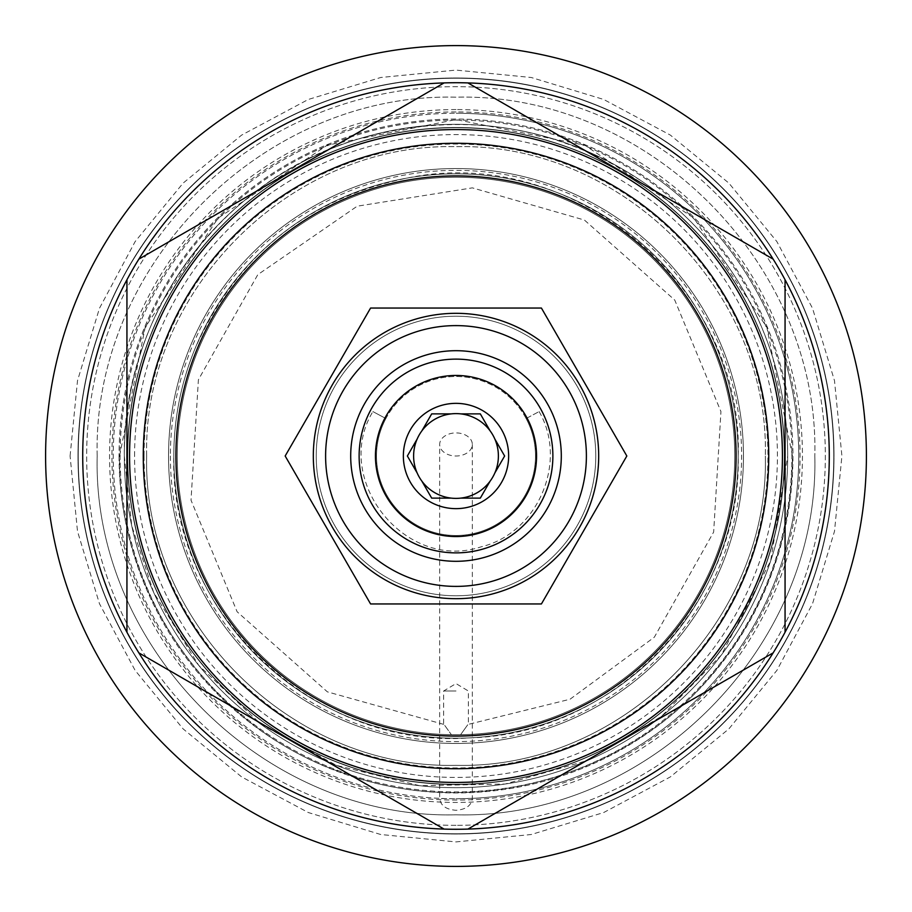 <?xml version="1.0" encoding="UTF-8"?>
<svg xmlns="http://www.w3.org/2000/svg" width="912" height="912" viewBox="0 0 912 912"><rect width="100%" height="100%" fill="white"/><g stroke="black" fill="none" stroke-linecap="round" stroke-linejoin="round"><path stroke-width="0.68" stroke-dasharray="4.56 3.42" d="M77.976 456A378.024 378.024 0 0 1 456 77.976A378.024 378.024 0 0 1 834.024 456A378.024 378.024 0 0 1 456 834.024A378.024 378.024 0 0 1 77.976 456A378.024 378.024 0 0 1 456 77.976A378.024 378.024 0 0 1 834.024 456A378.024 378.024 0 0 1 456 834.024A378.024 378.024 0 0 1 77.976 456M456 124.306A331.694 331.694 0 0 0 124.306 456A331.694 331.694 0 0 0 456 787.694A331.694 331.694 0 0 0 787.694 456A331.694 331.694 0 0 0 456 124.306A331.694 331.694 0 0 0 124.306 456A331.694 331.694 0 0 0 456 787.694A331.694 331.694 0 0 0 787.694 456A331.694 331.694 0 0 0 456 124.306A331.694 331.694 0 0 0 124.306 456A331.694 331.694 0 0 0 456 787.694A331.694 331.694 0 0 0 787.694 456A331.694 331.694 0 0 0 456 124.306A331.694 331.694 0 0 0 124.306 456A331.694 331.694 0 0 0 456 787.694A331.694 331.694 0 0 0 787.694 456A331.694 331.694 0 0 0 456 124.306A331.694 331.694 0 0 0 124.306 456A331.694 331.694 0 0 0 456 787.694A331.694 331.694 0 0 0 787.694 456A331.694 331.694 0 0 0 456 124.306A331.694 331.694 0 0 0 124.306 456A331.694 331.694 0 0 0 456 787.694A331.694 331.694 0 0 0 787.694 456A331.694 331.694 0 0 0 456 124.306M456 833.762A377.762 377.762 0 0 0 833.762 456A377.762 377.762 0 0 0 456 78.238A377.762 377.762 0 0 0 78.238 456A377.762 377.762 0 0 0 456 833.762A377.762 377.762 0 0 0 833.762 456A377.762 377.762 0 0 0 456 78.238A377.762 377.762 0 0 0 78.238 456A377.762 377.762 0 0 0 456 833.762M456 866.4A410.4 410.4 0 0 0 866.4 456A410.4 410.4 0 0 0 456 45.6A410.4 410.4 0 0 0 45.6 456A410.4 410.4 0 0 0 456 866.4M444.087 82.912A373.282 373.282 0 0 1 467.913 82.912L773.148 259.133A373.282 373.282 0 0 1 785.061 279.767L785.061 632.233A373.282 373.282 0 0 1 773.148 652.867L467.913 829.088A373.282 373.282 0 0 1 444.087 829.088L138.852 652.867A373.282 373.282 0 0 1 126.939 632.233L126.939 279.767A373.282 373.282 0 0 1 138.852 259.133L444.087 82.912M456 768.736A312.736 312.736 0 0 0 768.736 456A312.736 312.736 0 0 0 456 143.264A312.736 312.736 0 0 0 143.264 456A312.736 312.736 0 0 0 456 768.736M313.318 456A142.682 142.682 0 0 0 456 598.682A142.682 142.682 0 0 0 598.682 456A142.682 142.682 0 0 0 456 313.318A142.682 142.682 0 0 0 313.318 456A142.682 142.682 0 0 0 456 598.682A142.682 142.682 0 0 0 598.682 456A142.682 142.682 0 0 0 456 313.318A142.682 142.682 0 0 0 313.318 456A142.682 142.682 0 0 1 456 313.318A142.682 142.682 0 0 1 598.682 456A142.682 142.682 0 0 1 456 598.682A142.682 142.682 0 0 1 313.318 456M541.42 308.051L370.58 308.051L285.171 456L370.58 603.949L541.42 603.949L626.829 456L541.42 308.051M316.213 456A139.787 139.787 0 0 0 456 595.787A139.787 139.787 0 0 0 595.787 456A139.787 139.787 0 0 0 456 316.213A139.787 139.787 0 0 0 316.213 456A139.787 139.787 0 0 1 456 316.213A139.787 139.787 0 0 1 595.787 456A139.787 139.787 0 0 1 456 595.787A139.787 139.787 0 0 1 316.213 456M552.877 456A96.877 96.877 0 0 1 456 552.877A96.877 96.877 0 0 1 359.123 456A96.877 96.877 0 0 1 456 359.123A96.877 96.877 0 0 1 552.877 456A96.877 96.877 0 0 1 456 552.877A96.877 96.877 0 0 1 359.123 456A96.877 96.877 0 0 1 456 359.123A96.877 96.877 0 0 1 552.877 456A96.877 96.877 0 0 1 456 552.877A96.877 96.877 0 0 1 359.123 456A96.877 96.877 0 0 1 456 359.123A96.877 96.877 0 0 1 552.877 456M535.504 456A79.504 79.504 0 0 0 456 376.496A79.504 79.504 0 0 0 376.496 456A79.504 79.504 0 0 1 385.89 418.528L372.883 411.574L385.89 418.528A79.504 79.504 0 0 0 456 535.504A79.504 79.504 0 0 0 535.504 456A79.504 79.504 0 0 0 456 376.496A79.504 79.504 0 0 0 376.496 456A79.504 79.504 0 0 0 456 535.504A79.504 79.504 0 0 0 535.504 456A79.504 79.504 0 0 1 456 535.504A79.504 79.504 0 0 1 376.496 456A79.504 79.504 0 0 0 456 535.504A79.504 79.504 0 0 0 526.11 418.528A79.504 79.504 0 0 1 535.504 456M526.11 418.528L539.117 411.574L526.11 418.528M413.615 456A42.385 42.385 0 0 0 456 498.385A42.385 42.385 0 0 0 498.385 456A42.385 42.385 0 0 0 456 413.615A42.385 42.385 0 0 0 413.615 456M456 111.937A344.063 344.063 0 0 0 111.937 456A344.063 344.063 0 0 0 456 800.063A344.063 344.063 0 0 0 800.063 456A344.063 344.063 0 0 0 456 111.937M456 825.337A369.337 369.337 0 0 1 86.663 456A369.337 369.337 0 0 1 456 86.663A369.337 369.337 0 0 1 825.337 456A369.337 369.337 0 0 1 456 825.337A369.337 369.337 0 0 0 825.337 456A369.337 369.337 0 0 0 456 86.663A369.337 369.337 0 0 0 86.663 456A369.337 369.337 0 0 0 456 825.337M472.325 444.463L472.313 798.353C471.493 805.513 466.055 809.491 456 810.289C445.934 809.491 440.496 805.513 439.687 798.353A342.741 342.741 0 0 1 113.35 447.838A342.741 342.741 0 0 1 456 113.259A342.741 342.741 0 0 0 113.259 456A342.741 342.741 0 0 0 456 798.741L439.675 798.547L439.675 444.463A16.325 11.537 180 0 1 456 432.915A16.325 11.537 0 0 1 472.325 444.463A16.325 11.537 0 0 1 456 456A16.325 11.537 180 0 1 439.675 444.463M472.313 798.353L456 798.741A342.741 342.741 0 0 0 798.741 456A342.741 342.741 0 0 0 456 113.259A342.741 342.741 0 0 1 798.65 447.838A342.741 342.741 0 0 1 472.313 798.353M456 120.099A335.901 335.901 0 0 0 120.099 456A335.901 335.901 0 0 0 456 791.901A335.901 335.901 0 0 0 791.901 456A335.901 335.901 0 0 0 456 120.099M177.224 456A278.776 278.776 0 0 0 456 734.776A278.776 278.776 0 0 0 734.776 456A278.776 278.776 0 0 0 456 177.224A278.776 278.776 0 0 0 177.224 456A278.776 278.776 0 0 0 451.417 734.741L460.583 734.741A278.776 278.776 0 0 0 734.776 456A278.776 278.776 0 0 0 456 177.224A278.776 278.776 0 0 0 177.224 456A278.776 278.776 0 0 0 451.417 734.741C441.91 721.483 441.91 721.483 451.417 734.741C441.91 721.483 441.91 721.483 451.417 734.741L460.583 734.741A278.776 278.776 0 0 0 734.776 456A278.776 278.776 0 0 0 456 177.224A278.776 278.776 0 0 0 177.224 456A278.776 278.776 0 0 0 456 734.776A278.776 278.776 0 0 0 734.776 456A278.776 278.776 0 0 0 456 177.224A278.776 278.776 0 0 0 177.224 456A278.776 278.776 0 0 0 456 734.776A278.776 278.776 0 0 0 734.776 456M460.583 734.741C470.09 721.483 470.09 721.483 460.583 734.741C470.09 721.483 470.09 721.483 460.583 734.741M456 691.011L443.631 691.011L456 691.011M134.577 456A321.423 321.423 0 0 1 456 134.577A321.423 321.423 0 0 1 777.423 456A321.423 321.423 0 0 1 456 777.423A321.423 321.423 0 0 1 134.577 456M127.737 456A328.263 328.263 0 0 1 456 127.737A328.263 328.263 0 0 1 784.263 456A328.263 328.263 0 0 1 456 784.263A328.263 328.263 0 0 1 127.737 456A328.263 328.263 0 0 1 456 127.737A328.263 328.263 0 0 1 784.263 456A328.263 328.263 0 0 1 456 784.263A328.263 328.263 0 0 1 127.737 456A328.263 328.263 0 0 1 456 127.737A328.263 328.263 0 0 1 784.263 456A328.263 328.263 0 0 1 456 784.263A328.263 328.263 0 0 1 127.737 456A328.263 328.263 0 0 1 456 127.737A328.263 328.263 0 0 1 784.263 456A328.263 328.263 0 0 1 456 784.263A328.263 328.263 0 0 1 127.737 456M127.475 456A328.525 328.525 0 0 0 456 784.525A328.525 328.525 0 0 0 784.525 456A328.525 328.525 0 0 0 456 127.475A328.525 328.525 0 0 0 127.475 456A328.525 328.525 0 0 0 456 784.525A328.525 328.525 0 0 0 784.525 456A328.525 328.525 0 0 0 456 127.475A328.525 328.525 0 0 0 127.475 456A328.525 328.525 0 0 0 456 784.525A328.525 328.525 0 0 0 784.525 456A328.525 328.525 0 0 0 456 127.475A328.525 328.525 0 0 0 127.475 456A328.525 328.525 0 0 0 456 784.525A328.525 328.525 0 0 0 784.525 456A328.525 328.525 0 0 0 456 127.475A328.525 328.525 0 0 0 127.475 456M173.804 456A282.196 282.196 0 0 0 456 738.196A282.196 282.196 0 0 0 738.196 456A282.196 282.196 0 0 0 456 173.804A282.196 282.196 0 0 0 173.804 456A282.196 282.196 0 0 0 456 738.196A282.196 282.196 0 0 0 738.196 456A282.196 282.196 0 0 0 456 173.804A282.196 282.196 0 0 0 173.804 456A282.196 282.196 0 0 0 456 738.196A282.196 282.196 0 0 0 738.196 456A282.196 282.196 0 0 0 456 173.804A282.196 282.196 0 0 0 173.804 456A282.196 282.196 0 0 0 456 738.196A282.196 282.196 0 0 0 738.196 456A282.196 282.196 0 0 0 456 173.804A282.196 282.196 0 0 0 173.804 456C169.507 611.713 314.002 749.516 469.292 737.888C615.235 734.513 741.695 601.966 738.196 456C743.713 287.041 573.055 143.526 407.482 178C307.732 198.463 237.006 255.132 195.282 348.008C181.032 382.595 173.873 418.597 173.804 456M144.05 456A311.95 311.95 0 0 0 456 767.95A311.95 311.95 0 0 0 767.95 456A311.95 311.95 0 0 0 456 144.05A311.95 311.95 0 0 0 144.05 456M119.05 456A336.95 336.95 0 0 0 456 792.95A336.95 336.95 0 0 0 792.95 456A336.95 336.95 0 0 0 456 119.05A336.95 336.95 0 0 0 119.05 456A336.95 336.95 0 0 1 456 119.05A336.95 336.95 0 0 1 792.95 456A336.95 336.95 0 0 1 456 792.95A336.95 336.95 0 0 1 119.05 456M456 109.565A346.435 346.435 0 0 0 109.565 456A346.435 346.435 0 0 0 456 802.435A346.435 346.435 0 0 0 802.435 456A346.435 346.435 0 0 0 456 109.565M170.373 456A285.627 285.627 0 0 0 456 741.627A285.627 285.627 0 0 0 741.627 456A285.627 285.627 0 0 0 456 170.373A285.627 285.627 0 0 0 170.373 456M168.538 456A287.462 287.462 0 0 0 456 743.462A287.462 287.462 0 0 0 743.462 456A287.462 287.462 0 0 0 456 168.538A287.462 287.462 0 0 0 168.538 456A287.462 287.462 0 0 0 456 743.462A287.462 287.462 0 0 0 743.462 456A287.462 287.462 0 0 0 456 168.538A287.462 287.462 0 0 0 168.538 456A287.462 287.462 0 0 0 456 743.462A287.462 287.462 0 0 0 743.462 456A287.462 287.462 0 0 0 456 168.538A287.462 287.462 0 0 0 168.538 456M97.196 456C92.249 264.275 264.275 92.249 456 97.196C647.725 92.249 819.751 264.275 814.804 456C819.751 264.275 647.725 92.249 456 97.196C264.275 92.249 92.249 264.275 97.196 456C92.249 647.725 264.275 819.751 456 814.804C647.725 819.751 819.751 647.725 814.804 456C819.751 647.725 647.725 819.751 456 814.804C264.275 819.751 92.249 647.725 97.196 456M146.684 456C142.42 290.723 290.723 142.42 456 146.684C621.277 142.42 769.58 290.723 765.316 456C769.58 290.723 621.277 142.42 456 146.684C290.723 142.42 142.42 290.723 146.684 456C142.42 621.277 290.723 769.58 456 765.316C621.277 769.58 769.58 621.277 765.316 456C769.58 621.277 621.277 769.58 456 765.316C290.723 769.58 142.42 621.277 146.684 456M539.117 411.574C568.347 461.996 537.658 533.395 480.955 546.881C405.395 572.018 331.66 479.723 372.883 411.574M443.631 724.356L327.385 691.855L237.109 611.747L191.018 500.198L198.406 379.734L257.8 274.66L357.196 206.192L472.348 187.861L584.41 220.043L674.755 300.071L720.947 411.574L713.651 532.049L654.349 637.18L570.023 699.242L468.369 724.356L468.369 691.011L456 683.578L443.631 691.011L443.631 724.356M70.087 456L77.497 380.714L99.454 308.313L135.124 241.6L183.107 183.118L241.589 135.124L308.313 99.465L380.703 77.497L455.989 70.087L531.274 77.497L603.676 99.454L670.388 135.113L728.87 183.107L776.864 241.577L812.535 308.302L834.503 380.703L841.913 456L834.503 531.297L812.535 603.698L776.864 670.423L728.87 728.893L670.388 776.887L603.676 812.546L531.274 834.503L455.989 841.913L380.703 834.503L308.313 812.535L241.589 776.876L183.107 728.882L135.124 670.4L99.454 603.687L77.497 531.286L70.087 456M124.306 456L131.738 525.814L153.695 592.492L198.691 665.304L261.117 724.402L336.448 765.396L419.6 785.688L505.18 784.024L587.636 760.448L661.451 716.399L721.244 655.158L770.64 560.971L787.694 456C787.432 397.438 772.909 342.661 744.112 291.658C718.61 247.243 684.707 210.581 642.436 181.67C554.245 124.442 459.591 110.215 358.473 138.977C222.129 178.649 122.128 314.059 124.306 456M119.575 456L145.179 327.26L218.105 218.116L327.248 145.179L455.989 119.575L584.74 145.179L693.884 218.105L766.821 327.248L792.425 456C792.38 495.136 785.745 533.121 772.544 569.966C759.856 605.066 741.866 637.192 718.553 666.353C633.658 776.021 474.343 821.746 344.531 773.422C213.009 729.965 117.26 594.67 119.575 456"/><path stroke-width="1.37" d="M456 866.4A410.4 410.4 0 0 0 866.4 456A410.4 410.4 0 0 0 456 45.6A410.4 410.4 0 0 0 45.6 456A410.4 410.4 0 0 0 456 866.4M138.852 652.867A373.282 373.282 0 0 0 444.087 829.088L138.852 652.867A373.282 373.282 0 0 1 444.087 82.912L138.852 259.133M467.913 829.088L773.148 652.867A373.282 373.282 0 0 1 444.087 829.088M456 782.428A326.428 326.428 0 0 1 129.572 456A326.428 326.428 0 0 1 456 129.572A326.428 326.428 0 0 1 782.428 456A326.428 326.428 0 0 1 456 782.428M444.087 82.912A373.282 373.282 0 0 1 773.148 259.133L467.913 82.912M126.939 279.767L126.939 632.233M773.148 652.867A373.282 373.282 0 0 0 773.148 259.133M785.061 632.233L785.061 279.767M456 768.736A312.736 312.736 0 0 0 768.736 456A312.736 312.736 0 0 0 456 143.264A312.736 312.736 0 0 0 143.264 456A312.736 312.736 0 0 0 456 768.736M456 736.098A280.098 280.098 0 0 0 736.098 456A280.098 280.098 0 0 0 456 175.902A280.098 280.098 0 0 0 175.902 456A280.098 280.098 0 0 0 456 736.098M370.58 308.051L285.171 456L370.58 603.949L541.42 603.949L626.829 456L541.42 308.051L370.58 308.051M598.682 456A142.682 142.682 0 0 0 456 313.318A142.682 142.682 0 0 0 313.318 456A142.682 142.682 0 0 0 456 598.682A142.682 142.682 0 0 0 598.682 456A142.682 142.682 0 0 0 456 313.318A142.682 142.682 0 0 0 313.318 456A142.682 142.682 0 0 0 456 598.682A142.682 142.682 0 0 0 598.682 456M586.393 456A130.393 130.393 0 0 0 456 325.607A130.393 130.393 0 0 0 325.607 456A130.393 130.393 0 0 0 456 586.393A130.393 130.393 0 0 0 586.393 456M350.698 456A105.302 105.302 0 0 0 456 561.302A105.302 105.302 0 0 0 561.302 456A105.302 105.302 0 0 0 456 350.698A105.302 105.302 0 0 0 350.698 456M552.877 456A96.877 96.877 0 0 1 456 552.877A96.877 96.877 0 0 1 359.123 456A96.877 96.877 0 0 1 456 359.123A96.877 96.877 0 0 1 552.877 456M375.448 456A80.552 80.552 0 0 1 456 375.448A80.552 80.552 0 0 1 536.552 456A80.552 80.552 0 0 1 456 536.552A80.552 80.552 0 0 1 375.448 456M403.355 456A52.645 52.645 0 0 0 456 508.645A52.645 52.645 0 0 0 508.645 456A52.645 52.645 0 0 0 456 403.355A52.645 52.645 0 0 0 403.355 456M407.368 456L417.16 472.975A42.385 42.385 0 0 0 421.88 481.148L431.684 498.123L451.28 498.123A42.385 42.385 0 0 0 460.72 498.123L480.316 498.123L490.12 481.148A42.385 42.385 0 0 0 494.84 472.975L504.632 456L494.84 439.025A42.385 42.385 0 0 1 494.84 472.975L504.632 456L494.84 439.025A42.385 42.385 0 0 0 417.16 439.025L407.368 456L417.16 472.975A42.385 42.385 0 0 1 417.16 439.025L407.368 456M460.72 498.123A42.385 42.385 0 0 0 490.12 481.148L480.316 498.123L460.72 498.123M421.88 481.148A42.385 42.385 0 0 0 451.28 498.123L431.684 498.123L421.88 481.148M431.684 413.877L421.88 430.852L431.684 413.877L451.28 413.877L431.684 413.877M490.12 430.852L480.316 413.877L460.72 413.877L480.316 413.877L490.12 430.852"/></g></svg>
